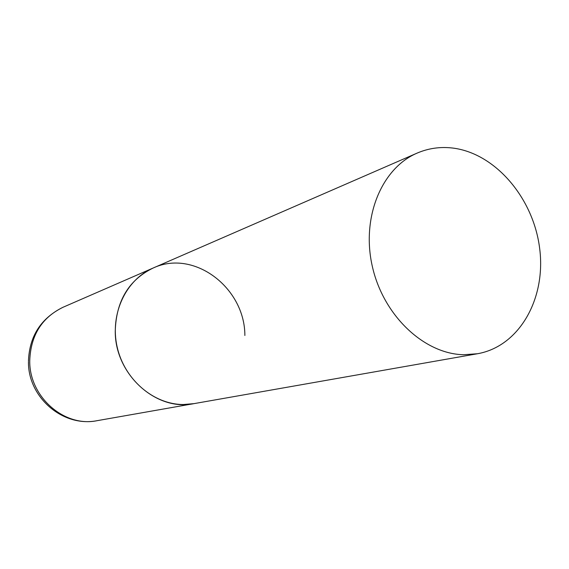 <?xml version="1.0" encoding="UTF-8"?>
<svg xmlns="http://www.w3.org/2000/svg" width="569" height="569" viewBox="0 0 569 569"><rect width="100%" height="100%" fill="white"/><g stroke="black" fill="none" stroke-linecap="round" stroke-linejoin="round"><path stroke-width="0.85" d="M477.54 353.733C519.582 346.322 546.304 298.22 539.618 248.12C533.352 197.976 495.151 153.018 452.391 148.011C440.114 146.596 428.372 148.296 417.141 153.097C381.571 168.161 361.045 217.678 372.396 266.69C383.456 315.752 424.239 354.01 463.728 354.729L477.54 353.733L97.086 420.683C64.397 427.611 29.076 396.813 29.744 360.625C30.726 335.404 41.8 317.63 62.953 307.296L153.111 268.042C125.934 279.649 109.746 313.853 117.072 346.628C124.191 379.445 153.538 404.559 183.424 404.523L193.929 403.641C156.361 411.707 114.881 374.516 115.251 331.179C116.133 301.022 128.758 279.976 153.111 268.042C193.944 248.831 244.926 287.786 244.869 335.482M62.953 307.296C40.826 318.341 29.325 336.343 28.45 361.294M97.086 420.683C62.562 427.539 28.023 397.055 28.457 361.955M153.111 268.042L417.141 153.097"/></g></svg>
